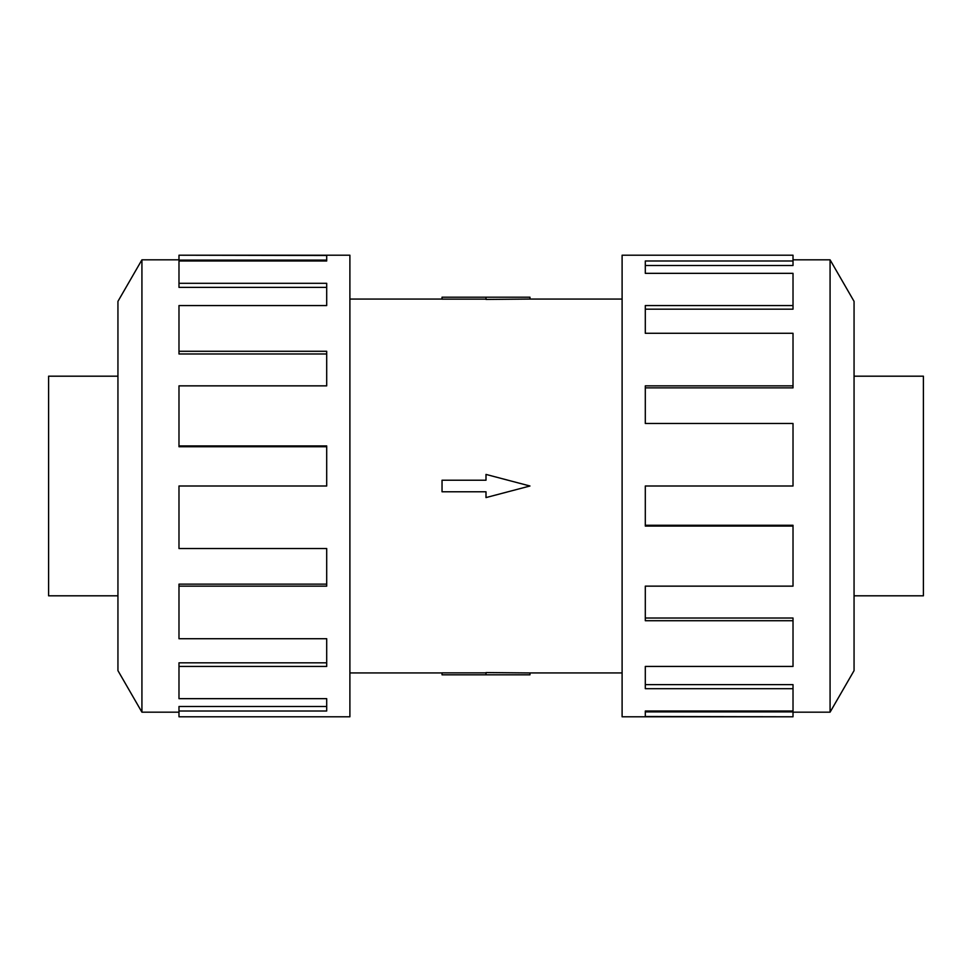 <?xml version="1.0" encoding="UTF-8"?>
<svg xmlns="http://www.w3.org/2000/svg" width="972" height="972" viewBox="0 0 972 972"><rect width="100%" height="100%" fill="white"/><g stroke="black" fill="none" stroke-linecap="round" stroke-linejoin="round"><path stroke-width="1.46" d="M529.959 299.06L486 299.425L486 297.189L529.959 297.189L529.959 299.06L622.104 299.06M486 299.145L442.041 299.145L442.041 297.189L486 297.189M117.94 595.812L48.6 595.812L48.6 376.188L117.94 376.188M854.06 376.188L923.4 376.188L923.4 595.812L854.06 595.812M141.924 259.828L117.94 301.369L117.94 670.631L141.924 712.172L141.924 259.828L178.982 259.828M178.982 586.14L178.982 638.713L326.701 638.713L326.701 666.44L178.982 666.44L178.982 698.661L326.701 698.661L326.701 711.006L178.982 711.006L178.982 716.789L349.896 716.789L349.896 255.211L178.982 255.211L326.701 255.502L326.701 260.994L178.982 260.994L178.982 283.314L326.701 283.314L326.701 305.56L178.982 305.56L178.982 351.281L326.701 351.281L326.701 385.86L178.982 385.86L178.982 445.929L326.701 445.929L326.701 486L178.982 486L178.982 548.512L326.701 548.512L326.701 586.14L178.982 586.14L178.982 584.136L326.701 584.136M178.982 445.929L178.982 446.731L326.701 446.731M178.982 351.281L178.982 353.978L326.701 353.978M178.982 283.314L178.982 287.372L326.701 287.372M326.701 260.994L326.701 260.107L178.982 260.107L178.982 255.502M830.076 712.172L854.06 670.631L854.06 301.369L830.076 259.828L830.076 712.172L793.018 712.172M793.018 385.86L793.018 333.287L645.299 333.287L645.299 305.56L793.018 305.56L793.018 273.339L645.299 273.339L645.299 260.994L793.018 260.994L793.018 255.211L622.104 255.211L622.104 716.789L793.018 716.789L645.299 716.498L645.299 711.006L793.018 711.006L793.018 688.686L645.299 688.686L645.299 666.44L793.018 666.44L793.018 620.719L645.299 620.719L645.299 586.14L793.018 586.14L793.018 526.071L645.299 526.071L645.299 486L793.018 486L793.018 423.488L645.299 423.488L645.299 385.86L793.018 385.86L793.018 387.864L645.299 387.864M793.018 526.071L793.018 525.269L645.299 525.269M793.018 620.719L793.018 618.022L645.299 618.022M793.018 688.686L793.018 684.628L645.299 684.628M645.299 711.006L645.299 711.893L793.018 711.893L793.018 716.498M793.018 305.56L793.018 309.169L645.299 309.169M793.018 260.994L793.018 265.502L645.299 265.502M178.982 666.44L178.982 662.831L326.701 662.831M178.982 711.006L178.982 706.498L326.701 706.498M442.041 480.217L486 480.217L486 474.421L529.959 486L486 497.579L486 491.783L442.041 491.783L442.041 480.217M486 674.811L529.959 674.811L529.959 672.94L486 672.575L486 674.811L442.041 674.811L442.041 672.855L486 672.855M349.896 299.06L442.041 299.06M830.076 259.828L793.018 259.828M141.924 712.172L178.982 712.172M349.896 672.94L442.041 672.94M529.959 672.94L622.104 672.94"/></g></svg>
